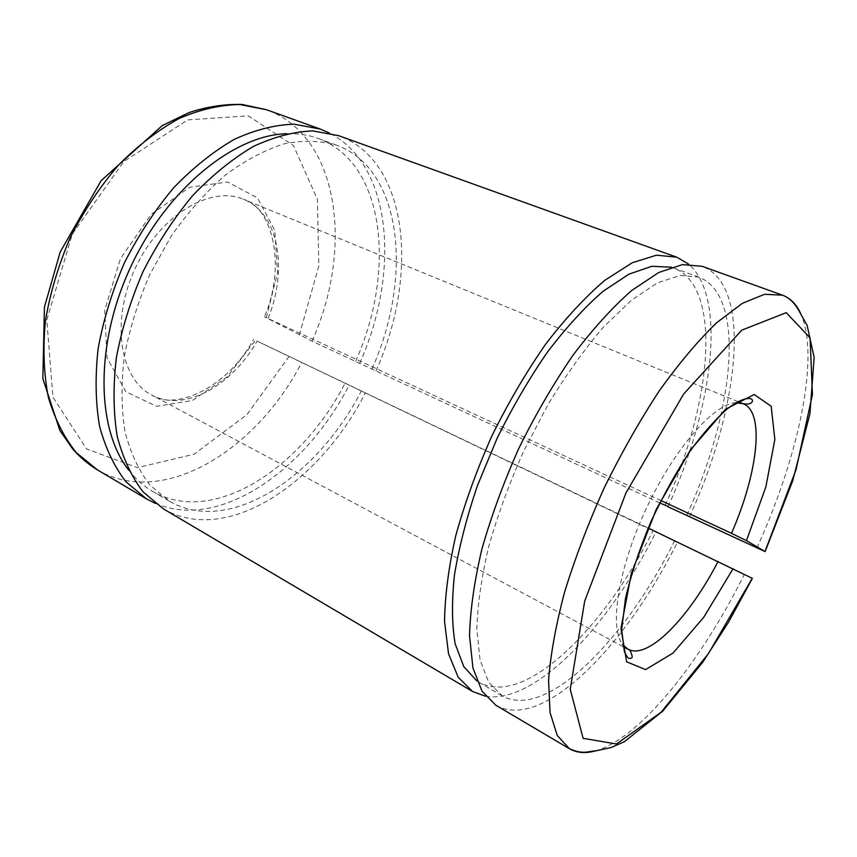 <?xml version="1.0" encoding="UTF-8"?>
<svg xmlns="http://www.w3.org/2000/svg" width="857" height="857" viewBox="0 0 857 857"><rect width="100%" height="100%" fill="white"/><g stroke="black" fill="none" stroke-linecap="round" stroke-linejoin="round"><path stroke-width="0.64" stroke-dasharray="4.29 3.21" d="M659.74 502.92L311.991 341.172L264.492 316.833L660.918 500.563M268.134 318.354C288.123 269.194 278.836 213.232 243.452 199.285C210.908 184.994 160.023 215.064 135.406 267.93C110.424 320.614 119.744 378.976 151.518 394.916C184.03 412.785 231.636 386.1 257.121 341.118L752.371 578.368M359.672 363.357C399.855 274.197 393.149 165.39 329.302 132.953M155.246 503.338C219.403 531.136 305.231 470.407 348.992 385.511M257.121 341.118L648.16 528.041M689.521 516.771C738.852 409.485 753.432 285.66 702.194 266.323M495.914 705.29C542.395 731.835 625.996 645.953 677.244 542.502M686.8 515.239C733.774 412.731 747.175 295.451 698.809 277.154L679.997 275.451L657.308 282.981L631.545 300.121L603.831 326.699C584.817 348.81 566.348 374.53 548.437 403.84L523.97 450.525C509.433 483.112 497.649 515.239 488.629 546.895C481.452 577.414 477.531 604.892 476.846 629.327L480.081 660.104L488.769 682.376L502.095 695.777C545.995 720.791 625.406 639.793 674.448 541.11M665.193 505.191C711.728 403.561 723.394 286.741 673.441 267.909L671.342 267.213M476.91 680.972L478.784 682.14C524.088 708.021 604.239 628.61 652.948 530.826M668.117 506.551C712.521 409.078 727.668 298.107 688.664 264.138M485.598 696.27C535.421 704.454 609.081 625.814 655.851 532.261M375.966 370.931C418.623 276.961 409.582 161.427 338.676 135.685M163.333 508.822C226.912 546.134 319.254 483.08 365.2 393.267M371.981 368.842C412.485 279.125 403.486 169.654 336.565 145.165C320.636 140.602 303.207 140.141 284.299 143.783C264.834 149.943 245.177 160.388 225.337 175.096C205.841 192.139 187.779 212.515 171.175 236.221L149.75 274.668C137.945 301.964 129.439 329.42 124.233 357.026C121.062 384.022 121.34 408.96 125.047 431.864C130.607 453.053 138.909 470.793 149.943 485.083L169.29 501.141C229.419 536.225 317.165 476.846 361.161 391.285M355.634 361.236C395.805 272.194 385.811 163.184 318.193 138.47C308.509 134.935 298.011 133.349 286.688 133.724M128.646 470.054C135.577 478.999 143.505 486.069 152.407 491.265C213.147 526.734 301.171 468.383 344.9 383.507M299.339 335.001L318.825 265.959L317.411 199.327L293.458 145.551L248.209 115.834L187.704 119.894L123.837 161.545L72.299 234.047L46.814 319.875L52.963 397.22L86.578 448.993L137.431 467.654L194.1 454.231L246.966 414.617L288.852 356.705M266.302 317.818L277.561 272.633L274.743 230.308L257.475 197.913L227.619 182.005L189.804 187.212L151.293 214.229L120.569 258.375L104.725 310.095L106.986 357.819L125.893 391.745L156.499 406.304L192.322 400.551L227.051 377.016L255.397 340.358M311.991 341.172C353.298 249.944 340.208 136.381 266.548 109.76M97.344 469.84C163.301 508.672 256.725 449.861 301.535 362.822M756.838 548.094C798.37 457.038 820.395 356.93 800.642 313.469M595.037 751C639.868 738.809 700.919 661.733 744.251 574.544M736.12 402.694C714.224 403.293 674.513 448.297 646.489 508.094C618.336 567.837 609.038 627.131 622.546 644.378M738.016 401.633L243.452 199.285C271.969 207.148 286.859 265.027 264.481 316.822M622.943 646.51L151.518 394.916C175.139 411.306 227.426 387.814 253.543 339.447M698.809 277.154L673.441 267.909M502.095 695.777L478.784 682.14M336.565 145.165L318.193 138.47M169.29 501.141L152.407 491.265"/><path stroke-width="1.29" d="M659.74 502.92L668.117 506.551M660.918 500.563L731.492 533.311L746.436 540.638L765.119 551.597L668.021 506.776M329.302 132.953L320.25 129.064L294.187 124.179C275.172 124.747 255.257 129.793 234.411 139.295C213.447 151.4 193.146 167.608 173.532 187.94C154.806 210.329 138.448 235.279 124.436 262.778C112.213 291.112 103.451 319.629 98.169 348.328C95.031 376.405 95.502 402.383 99.562 426.25C105.55 448.361 114.388 466.915 126.075 481.913L146.472 498.86L155.246 503.338M800.642 313.469C796.432 304.235 790.368 298.14 782.484 295.172L764.594 294.283L742.408 303.314L716.656 322.725C698.037 340.732 678.862 363.507 659.14 391.06C639.579 420.905 621.229 453.278 604.089 488.179C588.159 523.648 574.951 558.432 564.463 592.541C555.839 625.31 550.537 654.609 548.566 680.426L550.065 712.638L557.264 735.488L569.369 748.686C583.285 754.931 588.32 751.107 595.626 750.914L611.062 747.54L624.303 741.744L662.772 711.106L702.761 662.193L728.525 622.171L752.371 578.368L648.16 528.041M765.119 551.597L792.757 480.681L809.961 413.652L814.15 357.498L807.155 325.456L798.778 310.491C794.31 302.607 788.879 297.497 782.484 295.172L702.194 266.323L682.504 264.599L658.754 272.483L631.77 290.437C612.509 307.309 592.958 328.863 573.108 355.077C553.579 383.55 535.507 414.574 518.913 448.147C503.659 482.352 491.307 516.064 481.848 549.273C474.339 581.282 470.225 610.088 469.529 635.68L472.935 667.914L482.02 691.235L495.914 705.29L569.369 748.686C576.686 752.864 585.245 753.635 595.037 751M671.342 267.213L651.898 266.27L628.845 274.208L602.996 291.359C584.71 307.277 566.273 327.417 547.677 351.777C529.433 378.183 512.636 406.914 497.264 437.97L477.574 485.244C466.819 516.889 459.106 546.83 454.446 575.079C451.639 601.635 451.875 624.539 455.163 643.789L463.766 666.607L476.91 680.972M688.664 264.138L676.73 257.175L656.494 255.193L632.284 262.735L604.935 280.228C585.502 296.758 565.845 317.926 545.973 343.721C526.455 371.767 508.49 402.372 492.057 435.527C477.017 469.336 464.923 502.705 455.785 535.625C448.618 567.388 444.869 596.033 444.547 621.539L448.532 653.762L458.174 677.223L472.614 691.524L485.598 696.27M676.73 257.175L338.676 135.685L312.837 130.917C293.962 131.614 274.122 136.799 253.34 146.493C232.408 158.802 212.118 175.256 192.461 195.857C173.671 218.524 157.206 243.752 143.076 271.53C130.703 300.143 121.79 328.917 116.338 357.851C113.028 386.121 113.306 412.249 117.184 436.224C122.99 458.409 131.657 476.995 143.173 491.961L163.333 508.822L472.614 691.524M286.688 133.724C234.4 134.881 167.533 188.326 131.164 265.938C94.624 343.464 96.166 429.057 128.646 470.054M266.548 109.76L239.885 104.543C220.538 104.79 200.377 109.396 179.402 118.362C158.352 129.868 138.095 145.401 118.609 164.972C100.087 186.558 84.007 210.693 70.36 237.368C58.533 264.888 50.22 292.666 45.432 320.711C42.796 348.188 43.771 373.706 48.346 397.252C54.837 419.127 64.157 437.584 76.305 452.635L97.344 469.84C88.325 464.312 80.151 457.392 72.813 449.1L59.904 430.514L42.85 378.74L44.435 307.095L60.194 252.022L101.115 180.709L162.187 125.625L189.204 112.503C207.308 106.622 224.984 103.943 242.21 104.479L266.548 109.76L320.25 129.064M764.99 551.522L796.067 469.604L812.436 394.531L810.079 337.915L786.255 312.655L741.755 330.17L683.682 394.006L625.964 492.925L584.688 601.1L570.226 689.274L583.114 738.338L616.472 743.994L661.036 712.338L708.46 653.591L752.242 578.304M731.492 533.311C757.674 473.642 765.226 412.324 743.255 403.776L736.12 402.694M622.546 644.378L627.935 649.167C648.042 660.34 688.985 617.822 718.07 561.464M746.436 540.638L765.858 486.937L774.846 439.502L771.182 406.25L754.181 394.531L725.6 409.207L690.41 449.979L656.258 509.358L631.255 573.836L620.971 628.374L626.649 661.829L645.6 669.606L673.066 653.055L703.801 617.201L733.067 568.705M146.472 498.86L97.344 469.84M738.016 401.633L743.255 403.776C753.549 405.436 753.699 399.437 750.85 398.73C745.644 397.53 737.566 401.076 726.64 409.378C714.984 419.769 702.826 433.642 690.164 451.007C676.987 470.729 663.929 494.232 650.999 521.517C639.708 548.491 631.213 574.136 625.481 598.475L621.668 629.638L624.378 651.609C626.51 656.119 628.02 658.326 628.899 658.24C631.084 658.647 632.187 658.112 632.209 656.612C631.148 651.759 629.734 649.285 627.935 649.167L622.943 646.51"/></g></svg>
